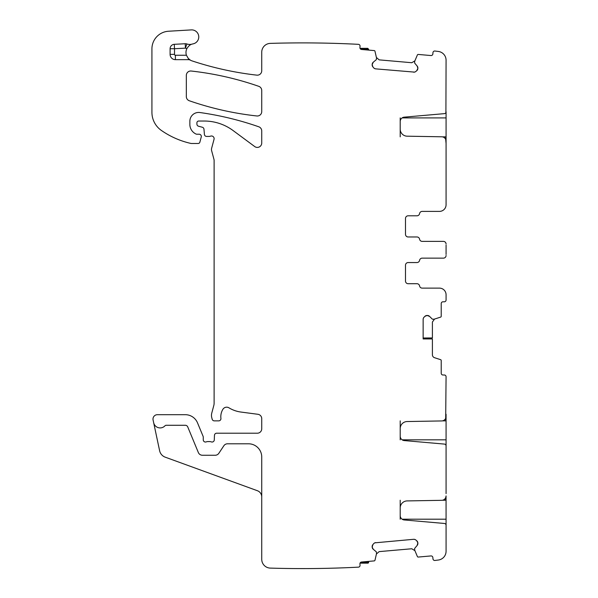 <?xml version="1.0" encoding="UTF-8"?>
<svg xmlns="http://www.w3.org/2000/svg" width="598" height="598" viewBox="0 0 598 598"><rect width="100%" height="100%" fill="white"/><g stroke="black" fill="none" stroke-linecap="round" stroke-linejoin="round"><path stroke-width="0.9" d="M442.438 136.86L446.071 136.86L446.071 204.778A6.615 6.615 0 0 1 439.455 211.393L422.181 211.393A2.646 2.646 0 0 0 419.572 213.598A2.646 2.646 0 0 1 422.181 211.393M446.071 143.483L445.689 139.416M446.071 136.86L446.071 117.911L402.133 117.911M446.071 111.736L446.071 117.911M417.165 66.049L417.875 68.299A3.087 3.087 0 0 0 417.165 66.049L414.698 63.111A0.441 0.441 0 0 1 414.593 62.783L414.728 61.28A0.441 0.441 0 0 1 414.758 61.146L417.382 54.971A0.882 0.882 0 0 1 418.271 54.44L430.941 55.547A1.764 1.764 0 0 0 432.855 53.94L432.967 52.624A1.764 1.764 0 0 1 434.881 51.024A1077.603 1077.603 0 0 1 438.356 51.458A8.821 8.821 0 0 1 446.071 60.204L445.914 112.603M405.496 218.449A2.646 2.646 0 0 1 408.142 215.803A2.646 2.646 0 0 0 405.496 218.449L405.496 234.326A2.646 2.646 0 0 0 408.142 236.972L416.963 236.972A2.646 2.646 0 0 1 419.572 239.178A2.646 2.646 0 0 0 422.181 241.383A2.646 2.646 0 0 1 419.572 239.178M446.071 245.06L446.071 254.464M419.572 260.347A2.646 2.646 0 0 1 422.181 258.142A2.646 2.646 0 0 0 419.572 260.347A2.646 2.646 0 0 1 416.963 262.552L408.142 262.552A2.646 2.646 0 0 0 405.496 265.198L405.496 281.067A2.646 2.646 0 0 0 408.142 283.714L416.963 283.714A2.646 2.646 0 0 1 419.572 285.919A2.646 2.646 0 0 0 422.181 288.124A2.646 2.646 0 0 1 419.572 285.919M422.181 288.124L439.455 288.124A6.615 6.615 0 0 1 446.071 294.739L446.071 300.032A1.764 1.764 0 0 1 444.307 301.796L442.983 301.796A1.764 1.764 0 0 0 441.219 303.56L441.219 316.282A0.882 0.882 0 0 1 440.606 317.119L434.088 319.212A0.441 0.441 0 0 0 434.23 319.197L432.578 319.212A0.441 0.441 0 0 1 432.264 319.085L429.551 316.372L427.062 315.467A3.087 3.087 0 0 0 424.879 316.372L427.062 315.467M423.137 338.012L432.399 337.93L432.399 322.03L434.529 319.093M423.758 317.538L424.042 317.209A3.087 3.087 0 0 0 423.137 319.392L423.137 338.939L432.399 338.939L423.137 338.782M445.689 418.316L446.071 376.762A1.764 1.764 0 0 0 444.307 374.998L442.983 374.998A1.764 1.764 0 0 1 441.219 373.234L441.219 360.512A0.882 0.882 0 0 0 440.606 359.675L434.529 357.701A3.087 3.087 0 0 1 432.399 354.764L432.399 338.939M446.071 445.996L446.071 414.25M400.204 439.822L400.204 436.181A4.41 4.41 0 0 0 404.233 440.577L444.456 444.09A1.764 1.764 0 0 1 446.071 445.846L446.071 493.627M445.689 497.693L446.056 496.198L446.071 525.373M400.204 519.199L400.204 515.558A4.41 4.41 0 0 0 404.233 519.954L444.456 523.467A1.764 1.764 0 0 1 446.071 525.223L446.071 551.281A8.821 8.821 0 0 1 438.356 560.027A1077.603 1077.603 0 0 1 434.881 560.468A1.764 1.764 0 0 1 432.967 558.861L432.855 557.545A1.764 1.764 0 0 0 430.941 555.938L418.271 557.052A0.882 0.882 0 0 1 417.382 556.514L414.728 550.205A0.441 0.441 0 0 0 414.758 550.339L414.593 548.702A0.441 0.441 0 0 1 414.698 548.381L417.165 545.436L417.845 542.879A3.087 3.087 0 0 0 416.754 540.779L417.845 542.879M376.426 553.995L379.162 551.618L411.775 548.762L414.885 550.631M261.737 496.931A6.615 6.615 0 0 0 257.387 490.719L165.227 457.171A8.821 8.821 0 0 1 159.614 450.72L153.656 422.681A6.615 6.615 0 0 0 164.951 425.828A1.764 1.764 0 0 1 166.237 425.275L185.29 425.275A2.646 2.646 0 0 1 187.735 426.905L198.349 452.536A4.41 4.41 0 0 0 202.423 455.257L215.168 455.257A4.41 4.41 0 0 0 218.846 453.291L223.846 445.764A4.41 4.41 0 0 1 227.517 443.791L248.506 443.791A13.231 13.231 0 0 1 261.737 457.022L261.737 559.287A8.821 8.821 0 0 0 270.289 568.1A1077.603 1077.603 0 0 0 358.441 567.151A1.764 1.764 0 0 0 360.041 565.245L359.929 563.921A1.764 1.764 0 0 1 361.528 562.015L374.206 560.902A0.882 0.882 0 0 0 374.983 560.221L376.493 553.688A0.441 0.441 0 0 0 376.508 553.554L376.374 552.044A0.441 0.441 0 0 0 376.217 551.745L373.279 549.278L372.188 547.185A3.087 3.087 0 0 0 373.279 549.278M360.751 562.277L360.033 563.159L360.751 562.277L368.63 562.195L368.562 561.395M192.264 44.065A8.821 8.821 0 0 1 186.875 43.968L185.447 48.139A13.231 13.231 0 0 0 186.92 48.55C188.617 45.889 190.403 44.394 192.264 44.065A8.821 8.821 0 0 1 193.079 43.863A7.056 7.056 0 0 0 198.708 36.044A7.056 7.056 0 0 0 191.293 29.9L168.531 31.238A17.641 17.641 0 0 0 151.929 48.849L151.929 112.349A22.051 22.051 0 0 0 161.385 130.446A83.787 83.787 0 0 0 190.627 143.371A4.41 4.41 0 0 0 191.607 143.483L198.155 143.483A1.764 1.764 0 0 0 199.859 142.174L201.249 137.002A2.205 2.205 0 0 0 199.119 134.221L196.914 134.221A2.205 2.205 0 0 1 195.987 134.019A10.585 10.585 0 0 1 189.858 124.421L189.858 121.259A8.821 8.821 0 0 1 199.904 112.529A308.688 308.688 0 0 1 258.785 126.791A4.41 4.41 0 0 1 261.737 130.955L261.737 142.997A4.41 4.41 0 0 1 254.703 146.547L233.093 130.551A48.505 48.505 0 0 0 204.239 121.035L198.678 121.035A1.764 1.764 0 0 0 196.914 122.799L196.914 124.1A2.205 2.205 0 0 0 198.543 126.23L202.333 127.247A2.205 2.205 0 0 1 203.963 129.183L204.419 134.415A2.205 2.205 0 0 0 206.616 136.426L209.023 136.426A4.41 4.41 0 0 0 210.556 136.15A2.646 2.646 0 0 1 214.032 139.319L211.617 148.341A4.41 4.41 0 0 0 211.617 150.621L213.964 159.374A4.41 4.41 0 0 1 214.114 160.518L214.114 403.194A8.821 8.821 0 0 1 213.807 405.481L211.767 413.113A8.821 8.821 0 0 0 211.767 417.673L212.178 419.228A2.205 2.205 0 0 0 214.308 420.865L218.726 420.865A2.205 2.205 0 0 0 220.916 418.391A14.113 14.113 0 0 1 222.912 409.286A4.41 4.41 0 0 1 228.959 407.829A30.872 30.872 0 0 0 240.949 412.052L257.902 414.287A4.41 4.41 0 0 1 261.737 418.66L261.737 428.796A4.41 4.41 0 0 1 257.327 433.206L216.67 433.206A2.205 2.205 0 0 0 214.465 435.329L214.278 439.911A2.205 2.205 0 0 1 211.281 441.885A4.41 4.41 0 0 0 209.704 441.586L207.842 441.586A4.41 4.41 0 0 0 206.258 441.885A2.205 2.205 0 0 1 203.26 439.822L203.26 437.175A2.205 2.205 0 0 0 203.096 436.331L197.512 422.853A13.231 13.231 0 0 0 185.29 414.691L157.401 414.691A4.41 4.41 0 0 0 153.088 420.013L153.656 422.681M186.92 48.55A8.821 8.821 0 0 0 186.412 55.248L188.355 58.537L190.5 60.219A8.821 8.821 0 0 0 192.018 60.884A321.036 321.036 0 0 0 256.834 75.146A4.41 4.41 0 0 0 261.737 70.766L261.737 52.198A8.821 8.821 0 0 1 270.289 43.385A1077.603 1077.603 0 0 1 270.558 43.377A1077.603 1077.603 0 0 1 358.441 44.334A1.764 1.764 0 0 1 360.041 46.248L359.929 47.563A1.764 1.764 0 0 0 361.528 49.477L374.206 50.583A0.882 0.882 0 0 1 374.983 51.264L376.508 57.939A0.441 0.441 0 0 0 376.493 57.797L376.374 59.441A0.441 0.441 0 0 1 376.217 59.74L373.279 62.207L372.158 64.614A3.087 3.087 0 0 0 372.868 66.864L372.158 64.614M360.033 48.333L360.751 49.215L360.033 48.333L367.755 48.333L368.63 49.29L366.866 49.215L366.866 48.333M414.885 60.854L411.775 62.723L379.162 59.867L376.426 57.49M258.777 86.329A308.688 308.688 0 0 0 191.225 71.027A4.41 4.41 0 0 0 186.329 75.408L186.329 96.592A4.41 4.41 0 0 0 189.297 100.756A308.688 308.688 0 0 0 256.848 115.967A4.41 4.41 0 0 0 261.737 111.587L261.737 90.492A4.41 4.41 0 0 0 258.777 86.329M400.204 136.86L400.204 129.138A7.056 7.056 0 0 0 407.141 136.187L441.735 136.793A4.41 4.41 0 0 1 446.071 141.203M446.071 111.878A1.764 1.764 0 0 1 444.456 113.635L404.233 117.156A4.41 4.41 0 0 0 400.204 121.551L400.204 117.911M446.071 255.496A2.646 2.646 0 0 1 443.424 258.142L422.181 258.142M446.071 244.029A2.646 2.646 0 0 0 443.424 241.383L422.181 241.383M423.137 319.392L423.279 318.472M423.302 318.405L423.713 317.59M446.071 525.223L445.914 524.506M446.071 495.906A4.41 4.41 0 0 1 441.735 500.317L407.141 500.915A7.056 7.056 0 0 0 400.204 507.971L400.204 500.242M446.071 445.846L445.914 445.129M446.071 416.529A4.41 4.41 0 0 1 441.735 420.94L407.141 421.538A7.056 7.056 0 0 0 400.204 428.594L400.204 420.865M415.498 539.762L415.849 540.016A3.087 3.087 0 0 0 413.592 539.306L374.819 542.842M374.752 542.872L373.982 543.358M373.929 543.403L372.868 544.621L372.188 547.185M413.592 539.306L414.526 539.366M414.593 539.389L415.438 539.732M366.866 563.159L367.755 563.159L368.63 562.195L366.866 562.277L366.866 563.159L360.033 563.159M190.5 60.219A4.41 4.41 0 0 0 188.355 59.658L188.355 58.537M368.562 50.09L368.63 49.29L360.751 49.215M373.929 68.082L373.63 67.776A3.087 3.087 0 0 0 375.723 68.867L414.526 72.119M414.593 72.104L415.438 71.76M415.498 71.723L416.754 70.706L417.875 68.299M375.723 68.867L374.819 68.643M374.752 68.613L373.982 68.127M424.879 316.372L424.042 317.209M429.551 316.372A3.087 3.087 0 0 0 427.368 315.467M405.496 281.067A2.646 2.646 0 0 0 408.142 283.714M416.963 262.552L408.142 262.552A2.646 2.646 0 0 0 405.496 265.198M405.496 234.326A2.646 2.646 0 0 0 408.142 236.972L416.963 236.972M419.572 213.598A2.646 2.646 0 0 1 416.963 215.803L408.142 215.803M416.754 70.706A3.087 3.087 0 0 0 417.845 68.613M413.592 72.179A3.087 3.087 0 0 0 415.849 71.468M372.868 66.864L373.63 67.776M373.279 62.207A3.087 3.087 0 0 0 372.188 64.307M186.875 43.968A4.41 4.41 0 0 0 185.216 43.736L174.272 44.319A4.41 4.41 0 0 0 170.101 48.722L170.101 54.366A5.292 5.292 0 0 0 175.393 59.658L188.355 59.658M372.868 544.621A3.087 3.087 0 0 0 372.158 546.871M375.723 542.625A3.087 3.087 0 0 0 373.63 543.717M416.754 540.779L415.849 540.016M417.165 545.436A3.087 3.087 0 0 0 417.875 543.186M367.755 563.159A0.882 0.882 0 0 0 368.63 562.195A0.882 0.882 0 0 1 367.755 563.159M367.755 48.333L368.63 49.29M400.204 436.181L400.204 428.594M400.204 121.551L400.204 129.138M400.204 515.558L400.204 507.971M446.071 137.959L444.643 137.959M446.071 519.199L402.133 519.199M446.071 500.242L442.438 500.242M446.071 499.151L444.643 499.151M446.071 439.822L402.133 439.822M446.071 420.865L442.438 420.865M446.071 419.774L444.643 419.774M366.866 562.277L366.806 561.552M185.216 43.736L185.447 48.139L174.511 48.722L174.511 54.366A0.882 0.882 0 0 0 175.393 55.248L186.412 55.248M175.393 59.658L175.393 55.248M366.866 49.215L366.806 49.933M174.272 44.319L174.511 48.722L170.101 48.722M170.101 54.366L174.511 54.366"/></g></svg>
